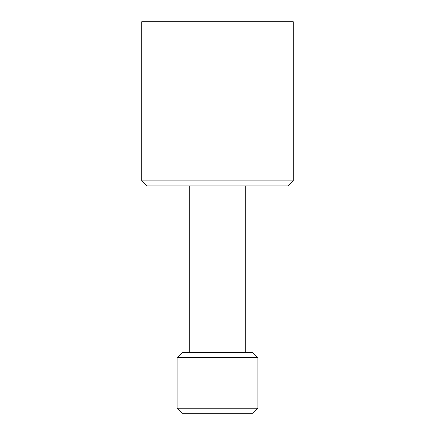 <?xml version="1.0" encoding="UTF-8"?>
<svg xmlns="http://www.w3.org/2000/svg" width="435" height="435" viewBox="0 0 435 435"><rect width="100%" height="100%" fill="white"/><g stroke="black" fill="none" stroke-linecap="round" stroke-linejoin="round"><path stroke-width="0.65" d="M177.088 357.684L182.14 352.633L252.86 352.633L257.911 357.684L177.088 357.684L177.088 408.199L257.911 408.199L257.911 357.684M257.911 408.199L252.86 413.25L182.14 413.25L177.088 408.199M293.272 180.878L288.22 185.93L146.78 185.93L141.728 180.878L293.272 180.878L293.272 21.75L141.728 21.75L141.728 180.878M245.286 352.633L245.286 185.93M189.714 352.633L189.714 185.93"/></g></svg>
